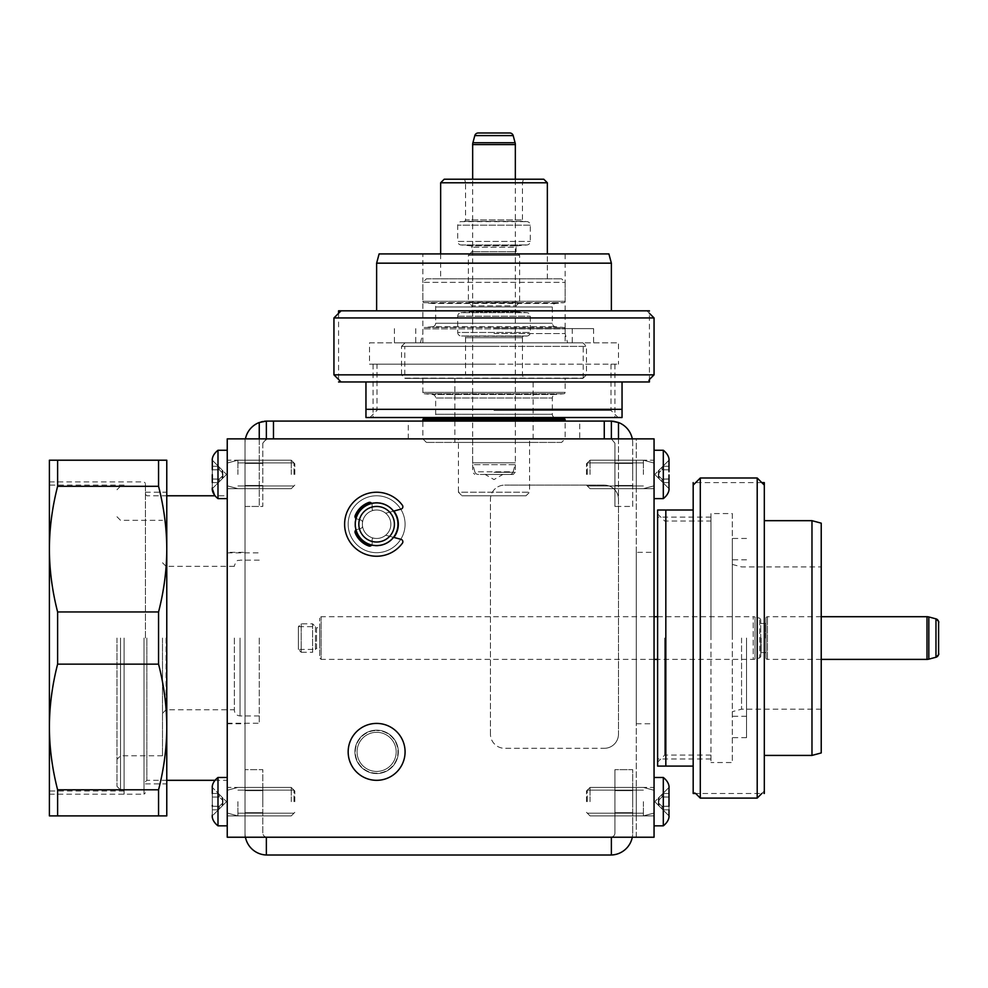 <?xml version="1.0" encoding="UTF-8"?>
<svg xmlns="http://www.w3.org/2000/svg" width="988" height="988" viewBox="0 0 988 988"><rect width="100%" height="100%" fill="white"/><g stroke="black" fill="none" stroke-linecap="round" stroke-linejoin="round"><path stroke-width="0.74" stroke-dasharray="4.94 3.71" d="M227.24 438.87L654.056 438.87L654.056 837.231L227.24 837.231L227.24 438.87M636.272 438.87L245.024 438.87L636.272 438.87L636.272 837.231L245.024 837.231L636.272 837.231L636.272 438.87M654.056 552.329L654.056 723.772L654.056 552.329L636.272 552.329L636.272 723.772L636.272 552.329M654.056 787.436L654.056 815.89L654.056 787.436L654.056 815.89L654.056 787.436L636.272 787.436L636.272 815.89L636.272 787.436L636.272 815.89L636.272 787.436L654.056 787.436M654.056 460.21L654.056 488.665L654.056 460.21L654.056 488.665L654.056 460.21L636.272 460.21L636.272 488.665L636.272 460.21L636.272 488.665L636.272 460.21L654.056 460.21M393.854 511.043A21.699 21.699 0 0 0 354.927 524.233A21.699 21.699 0 0 0 376.626 545.932A21.699 21.699 0 0 0 398.325 524.233A21.699 21.699 0 0 0 371.5 503.151M376.626 730.169A21.699 21.699 0 0 0 354.927 751.868A21.699 21.699 0 0 0 376.626 773.567A21.699 21.699 0 0 0 398.325 751.868A21.699 21.699 0 0 0 376.626 730.169A21.699 21.699 0 0 0 354.927 751.868A21.699 21.699 0 0 0 376.626 773.567A21.699 21.699 0 0 0 398.325 751.868A21.699 21.699 0 0 0 376.626 730.169A21.699 21.699 0 0 0 354.927 751.868A21.699 21.699 0 0 0 376.626 773.567A21.699 21.699 0 0 0 398.325 751.868A21.699 21.699 0 0 0 376.626 730.169A21.699 21.699 0 0 0 354.927 751.868A21.699 21.699 0 0 0 376.626 773.567A21.699 21.699 0 0 0 398.325 751.868A21.699 21.699 0 0 0 376.626 730.169M227.24 552.329L227.24 723.772L227.24 552.329L245.024 552.329L245.024 723.772L245.024 552.329M227.24 787.436L227.24 815.89L227.24 787.436L227.24 815.89L227.24 787.436L245.024 787.436L245.024 815.89L245.024 787.436L245.024 815.89L245.024 787.436L227.24 787.436M227.24 460.21L227.24 488.665L227.24 460.21L227.24 488.665L227.24 460.21L245.024 460.21L245.024 488.665L245.024 460.21L245.024 488.665L245.024 460.21L227.24 460.21M355.754 518.317A21.699 21.699 0 0 0 355.754 530.148M371.5 545.314A21.699 21.699 0 0 0 393.854 537.423M245.024 438.87L245.024 837.231L245.024 438.87M376.626 502.534A21.699 21.699 0 0 0 354.927 524.233A21.699 21.699 0 0 0 376.626 545.932A21.699 21.699 0 0 0 398.325 524.233A21.699 21.699 0 0 0 376.626 502.534A21.699 21.699 0 0 0 354.927 524.233A21.699 21.699 0 0 0 376.626 545.932A21.699 21.699 0 0 0 398.325 524.233A21.699 21.699 0 0 0 376.626 502.534M636.272 723.772L654.056 723.772M227.24 723.772L245.024 723.772M636.272 815.89L654.056 815.89L636.272 815.89M227.24 815.89L245.024 815.89L227.24 815.89M636.272 488.665L654.056 488.665L636.272 488.665M227.24 488.665L245.024 488.665L227.24 488.665M227.24 638.05L227.24 780.322L227.24 638.05M259.251 638.05L259.251 723.241L259.251 638.05M145.434 638.05L145.434 483.33L145.434 638.05M120.536 638.05L120.536 789.931L120.536 638.05M116.979 638.05L116.979 786.374L116.979 638.05M162.501 638.05L162.501 755.783L162.501 638.05M166.058 638.05L166.058 709.779L166.058 638.05M234.354 638.05L234.354 710.249L234.354 638.05M49.4 726.97C49.449 747.706 52.191 768.639 57.613 789.795L57.613 815.89L49.4 815.89L49.4 726.97C49.449 706.235 52.191 685.289 57.613 664.146L57.613 611.955C52.191 590.799 49.449 569.866 49.4 549.13L49.4 638.05M57.613 460.21L57.613 486.306C52.191 507.449 49.449 528.395 49.4 549.13L49.4 460.21L166.774 460.21L166.774 549.13C166.725 528.395 163.983 507.449 158.562 486.306L158.562 460.21M166.774 726.97L166.774 815.89L158.562 815.89L158.562 789.795C163.983 768.639 166.725 747.706 166.774 726.97C166.725 706.235 163.983 685.289 158.562 664.146L158.562 611.955C163.983 590.799 166.725 569.866 166.774 549.13L166.774 638.05M57.613 815.89L158.562 815.89M57.613 789.795L158.562 789.795M57.613 664.146L158.562 664.146M57.613 611.955L158.562 611.955M57.613 486.306L158.562 486.306M124.093 638.05L124.093 794.191L124.093 638.05M273.478 421.086L273.478 438.87L266.365 438.931L262.808 443.143L267.081 438.87L611.374 438.931L611.374 421.098L266.352 421.098M266.365 438.87L266.365 421.098M579.721 421.086L408.279 421.086L579.721 421.086L579.721 438.87L408.279 438.87L579.721 438.87M611.621 421.11L611.374 438.931L614.931 443.143L614.931 506.449L614.931 443.143L611.374 438.931L604.261 438.87L604.261 421.086M264.278 421.259L262.808 421.506M261.067 421.925L259.251 422.518A22.057 22.057 0 0 0 245.024 443.143A22.057 22.057 0 0 1 245.444 438.87M262.808 443.143L262.808 506.449L259.251 506.449L262.808 506.449L262.808 443.143M262.808 474.438L262.808 463.409L262.808 474.438M614.931 474.438L614.931 463.409L614.931 474.438M632.715 474.438L632.715 463.409L632.715 474.438M245.024 474.438L245.024 463.409L245.024 474.438M632.715 506.449L632.715 443.143L632.715 506.449L618.488 506.449L632.715 506.449M259.251 422.518L259.251 506.449L245.024 506.449L245.024 443.143L245.024 506.449L259.251 506.449L259.251 438.87M618.488 438.87L618.488 506.449L614.931 506.449L618.488 506.449L618.488 422.518A22.057 22.057 0 0 1 632.715 443.143A22.057 22.057 0 0 0 632.295 438.87M613.462 421.259L612.313 421.147M611.374 421.098L611.374 438.87M408.279 438.87L408.279 421.086M266.365 855.003L266.365 837.169A4.273 4.273 0 0 1 262.808 832.958A4.273 4.273 0 0 0 266.365 837.169L266.365 855.003L266.365 837.169A4.273 4.273 0 0 0 267.081 837.231L610.658 837.231A4.273 4.273 0 0 0 614.931 832.958L614.931 769.652L614.931 832.958A4.273 4.273 0 0 1 611.374 837.169L611.374 855.003A22.057 22.057 0 0 1 610.658 855.015L267.081 855.015A22.057 22.057 0 0 1 245.024 832.958L245.024 769.652L245.024 832.958A22.057 22.057 0 0 0 245.444 837.231M611.374 855.003L611.374 837.169L611.374 855.003A22.057 22.057 0 0 0 632.715 832.958L632.715 769.652L614.931 769.652L632.715 769.652L632.715 832.958A22.057 22.057 0 0 1 632.295 837.231M262.808 832.958L262.808 769.652L245.024 769.652L262.808 769.652L262.808 832.958M262.808 801.663L262.808 790.635L262.808 801.663M245.024 801.663L245.024 790.635L245.024 801.663M632.715 801.663L632.715 790.635L632.715 801.663M614.931 801.663L614.931 790.635L614.931 801.663M938.6 653.797L938.6 622.304M657.613 616.71L753.189 616.71A7.114 7.114 0 0 1 755.03 616.957L755.03 659.144L753.189 659.391L753.189 616.71L753.189 659.391L657.613 659.391M654.056 659.391L321.137 659.391L321.137 616.71L321.137 659.391L319.717 657.971L319.717 618.13L319.717 657.971M654.056 616.71L321.137 616.71L319.717 618.13M821.226 616.71L767.441 616.71A1.42 1.42 0 0 0 766.021 618.13L766.021 657.971L766.021 618.13M821.226 659.391L767.441 659.391A1.42 1.42 180 0 1 766.021 657.971M319.717 627.738L319.717 648.363L319.717 627.738L316.518 627.738L316.518 648.363L319.717 648.363M316.518 627.738L316.518 648.363L312.603 652.278L312.603 623.823L316.518 627.738M312.603 623.823L312.603 652.278L301.217 652.278L301.217 623.823L312.603 623.823M301.217 623.823L301.217 652.278L298.376 649.437L298.376 626.664L301.217 623.823M315.444 626.664L315.444 638.05L315.444 626.664L298.376 626.664L298.376 649.437L298.376 638.05L298.376 649.437L315.444 649.437L315.444 638.05L315.444 649.437M760.76 638.05C760.76 661.775 760.76 661.775 760.76 638.05C760.76 614.326 760.76 614.326 760.76 638.05L760.76 656.526L760.76 638.05M766.021 638.05L766.021 652.636L766.021 638.05M397.966 524.233A21.341 21.341 0 0 1 376.626 545.574A21.341 21.341 0 0 1 355.285 524.233A21.341 21.341 0 0 1 376.626 502.892A21.341 21.341 0 0 1 397.966 524.233A21.341 21.341 0 0 1 376.626 545.574A21.341 21.341 0 0 1 355.285 524.233A21.341 21.341 0 0 1 376.626 502.892A21.341 21.341 0 0 1 397.966 524.233A21.341 21.341 0 0 1 376.626 545.574A21.341 21.341 0 0 1 355.285 524.233A21.341 21.341 0 0 1 376.626 502.892A21.341 21.341 0 0 1 397.966 524.233A21.341 21.341 0 0 1 376.626 545.574A21.341 21.341 0 0 1 356.051 518.564A21.341 21.341 0 0 0 374.044 545.413A21.341 21.341 0 0 0 397.806 526.814A21.341 21.341 0 0 0 379.207 503.053A21.341 21.341 0 0 0 355.445 521.652A21.341 21.341 0 0 0 374.044 545.413A21.341 21.341 0 0 0 397.806 526.814A21.341 21.341 0 0 0 379.207 503.053A21.341 21.341 0 0 0 355.445 521.652A21.341 21.341 0 0 1 379.207 503.053A21.341 21.341 0 0 1 397.806 526.814A21.341 21.341 0 0 1 374.044 545.413A21.341 21.341 0 0 1 355.445 521.652A21.341 21.341 0 0 0 356.051 529.901A21.341 21.341 0 0 1 376.626 502.892A21.341 21.341 0 0 1 397.966 524.233M393.483 537.324A21.341 21.341 0 0 1 371.735 545.006A21.341 21.341 0 0 0 393.483 537.324L401.029 539.349A2.495 2.495 0 0 1 402.388 543.227A32.011 32.011 0 0 1 355.149 547.97A32.011 32.011 0 0 1 355.149 500.496A32.011 32.011 0 0 1 402.388 505.239A2.495 2.495 0 0 1 401.029 509.116L386.259 513.081A1.247 1.247 0 0 1 385.184 512.871A14.227 14.227 0 0 0 373.649 510.314A1.247 1.247 0 0 1 372.143 509.104L372.143 504.819A2.495 2.495 0 0 0 368.808 502.472A23.119 23.119 0 0 0 355.174 515.6A2.495 2.495 0 0 0 356.841 518.935L360.657 519.96A2.495 2.495 0 0 1 362.485 522.64A14.227 14.227 0 0 0 362.485 525.826A2.495 2.495 0 0 1 360.657 528.506L356.841 529.531A2.495 2.495 0 0 0 355.174 532.865A23.119 23.119 0 0 0 368.808 545.994A2.495 2.495 0 0 0 372.143 543.647L372.143 539.362A1.247 1.247 0 0 1 373.649 538.151A14.227 14.227 0 0 0 385.184 535.595A1.247 1.247 0 0 1 386.259 535.385L401.029 539.349A2.495 2.495 0 0 1 402.388 543.227A32.011 32.011 0 0 1 355.149 547.97A32.011 32.011 0 0 1 355.149 500.496A32.011 32.011 0 0 1 402.388 505.239A2.495 2.495 0 0 1 401.029 509.116L386.259 513.081A1.247 1.247 0 0 1 385.184 512.871A14.227 14.227 0 0 0 373.649 510.314A1.247 1.247 0 0 1 372.143 509.104L372.143 504.819A2.495 2.495 0 0 0 368.808 502.472A23.119 23.119 0 0 0 355.174 515.6A2.495 2.495 0 0 0 356.841 518.935L360.657 519.96A2.495 2.495 0 0 1 362.485 522.64A14.227 14.227 0 0 0 362.485 525.826A2.495 2.495 0 0 1 360.657 528.506L356.841 529.531A2.495 2.495 0 0 0 355.174 532.865A23.119 23.119 0 0 0 368.808 545.994A2.495 2.495 0 0 0 372.143 543.647L372.143 539.362A1.247 1.247 0 0 1 373.649 538.151A14.227 14.227 0 0 0 385.184 535.595A1.247 1.247 0 0 1 386.259 535.385A1.247 1.247 0 0 0 385.184 535.595A14.227 14.227 0 0 1 373.649 538.151A1.247 1.247 0 0 0 372.143 539.362L372.143 543.647A2.495 2.495 0 0 1 371.735 545.006M362.398 524.233A14.227 14.227 0 0 0 376.626 538.46A14.227 14.227 0 0 0 390.853 524.233A14.227 14.227 0 0 0 376.626 510.006A14.227 14.227 0 0 0 362.398 524.233A14.227 14.227 0 0 0 376.626 538.46A14.227 14.227 0 0 0 390.853 524.233A14.227 14.227 0 0 0 376.626 510.006A14.227 14.227 0 0 0 362.398 524.233A14.227 14.227 0 0 0 376.626 538.46A14.227 14.227 0 0 0 390.853 524.233A14.227 14.227 0 0 0 376.626 510.006A14.227 14.227 0 0 0 362.398 524.233A14.227 14.227 0 0 0 376.626 538.46A14.227 14.227 0 0 0 390.853 524.233A14.227 14.227 0 0 0 376.626 510.006A14.227 14.227 0 0 0 362.398 524.233M371.735 503.46A21.341 21.341 0 0 1 393.483 511.142A21.341 21.341 0 0 0 371.735 503.46A2.495 2.495 0 0 1 372.143 504.819L372.143 509.104A1.247 1.247 0 0 0 373.649 510.314A14.227 14.227 0 0 1 385.184 512.871A1.247 1.247 0 0 0 386.259 513.081L393.483 511.142M358.842 524.233A17.784 17.784 0 0 1 376.626 506.449A17.784 17.784 0 0 1 394.41 524.233A17.784 17.784 0 0 1 376.626 542.017A17.784 17.784 0 0 1 358.842 524.233M543.795 179.223L444.205 179.223M472.659 179.223L515.341 179.223L515.341 462.829A7.114 7.114 90 0 1 515.094 464.669L472.906 464.669L515.094 464.669L513.192 471.807L474.808 471.807L472.906 464.669A7.114 7.114 -90 0 1 472.659 462.829L515.341 462.829L472.659 462.829L472.659 179.223M547.352 182.78L440.648 182.78M440.648 278.814L547.352 278.814L440.648 278.814L440.648 253.916M547.352 278.814L547.352 253.916M426.421 278.814L561.579 278.814L426.421 278.814L422.864 282.37L565.136 282.37L422.864 282.37L422.864 301.291A1.42 1.42 -90 0 0 424.161 302.699L563.839 302.699L424.161 302.699L432.423 303.427A3.557 3.557 0 0 1 435.671 306.972L552.329 306.972L435.671 306.972L435.671 323.212A3.557 3.557 -90 0 1 432.423 326.756L555.577 326.756L432.423 326.756L424.161 327.485L563.839 327.485L555.577 326.756A3.557 3.557 90 0 1 552.329 323.212L552.329 306.972A3.557 3.557 0 0 1 555.577 303.427L563.839 302.699A1.42 1.42 90 0 0 565.136 301.291L565.136 282.37L561.579 278.814M422.864 342.836L422.864 328.893A1.42 1.42 -90 0 1 424.161 327.485L563.839 327.485A1.42 1.42 90 0 1 565.136 328.893L422.864 328.893L565.136 328.893L565.136 342.836L422.864 342.836L565.136 342.836M582.92 342.836L405.08 342.836L582.92 342.836L586.477 346.393L586.477 374.847L401.523 374.847L405.08 378.404L582.92 378.404L405.08 378.404M582.92 378.404L586.477 374.847L401.523 374.847L401.523 346.393L586.477 346.393L401.523 346.393L405.08 342.836M422.864 378.404L565.136 378.404L422.864 378.404L422.864 392.347A1.42 1.42 -90 0 0 424.161 393.755L563.839 393.755L424.161 393.755L432.423 394.484A3.557 3.557 0 0 1 435.671 398.028L552.329 398.028L435.671 398.028L435.671 414.268A3.557 3.557 -90 0 1 433.534 417.529M561.579 442.426L426.421 442.426L561.579 442.426L565.136 438.87L422.864 438.87L565.136 438.87L565.136 421.086M426.421 442.426L422.864 438.87L422.864 421.086M554.466 417.529A3.557 3.557 90 0 1 552.329 414.268L435.671 414.268L552.329 414.268L552.329 398.028A3.557 3.557 0 0 1 555.577 394.484L432.423 394.484L555.577 394.484L563.839 393.755A1.42 1.42 90 0 0 565.136 392.347L422.864 392.347L565.136 392.347L565.136 378.404M454.875 442.426L533.125 442.426L454.875 442.426L454.875 378.404L533.125 378.404L533.125 442.426M454.875 378.404L533.125 378.404M464.595 378.404L523.405 378.404L464.595 378.404L465.546 374.847L522.454 374.847L465.546 374.847L465.546 337.711A1.42 1.42 -90 0 0 464.249 336.291L523.751 336.291L460.964 336.006A3.557 3.557 0 0 1 457.716 332.462L530.284 332.462L457.716 332.462L457.716 316.222A3.557 3.557 -90 0 1 460.964 312.677L527.036 312.677L460.964 312.677L470.646 311.825A1.42 1.42 0 0 0 471.943 310.405L516.057 310.405L471.943 310.405L471.943 305.848L516.057 305.848L471.943 305.848L468.386 302.291L519.614 302.291L516.057 305.848L516.057 310.405A1.42 1.42 0 0 0 517.354 311.825L527.036 312.677A3.557 3.557 90 0 1 530.284 316.222L530.284 332.462A3.557 3.557 0 0 1 527.036 336.006L523.751 336.291A1.42 1.42 90 0 0 522.454 337.711L522.454 374.847L523.405 378.404M516.057 247.222L516.057 251.779L471.943 251.779L516.057 251.779L519.614 255.336L519.614 302.291L468.386 302.291L468.386 255.336L519.614 255.336L468.386 255.336L471.943 251.779L471.943 247.222A1.42 1.42 -90 0 0 470.646 245.802L517.354 245.802L470.646 245.802L460.964 244.95A3.557 3.557 0 0 1 457.716 241.405L530.284 241.405L457.716 241.405L457.716 225.165A3.557 3.557 -90 0 1 460.964 221.621L527.036 221.621L464.249 221.337A1.42 1.42 0 0 0 465.546 219.916L522.454 219.916L465.546 219.916L465.546 182.78L522.454 182.78L522.454 219.916A1.42 1.42 0 0 0 523.751 221.337L527.036 221.621A3.557 3.557 90 0 1 530.284 225.165L530.284 241.405A3.557 3.557 0 0 1 527.036 244.95L517.354 245.802A1.42 1.42 90 0 0 516.057 247.222L471.943 247.222L516.057 247.222M523.405 179.223L522.454 182.78L465.546 182.78L464.595 179.223M494 346.393L404.796 346.393L494 346.393M404.796 378.12L494 378.12L404.796 378.12L404.796 346.393M494 378.12L583.204 378.12L494 378.12M404.87 527.678A28.454 28.454 0 0 1 373.18 552.477A28.454 28.454 0 0 1 348.381 520.787A28.454 28.454 0 0 1 380.071 495.988A28.454 28.454 0 0 1 404.87 527.678A28.454 28.454 0 0 1 373.18 552.477A28.454 28.454 0 0 1 348.381 520.787A28.454 28.454 0 0 1 380.071 495.988A28.454 28.454 0 0 1 404.87 527.678A28.454 28.454 0 0 0 380.071 495.988A28.454 28.454 0 0 0 348.381 520.787A28.454 28.454 0 0 0 373.18 552.477A28.454 28.454 0 0 0 404.87 527.678A28.454 28.454 0 0 0 380.071 495.988A28.454 28.454 0 0 0 348.381 520.787A28.454 28.454 0 0 0 373.18 552.477A28.454 28.454 0 0 0 404.87 527.678M458.432 438.87L529.568 438.87L458.432 438.87L458.432 492.222L529.568 492.222L458.432 492.222L461.989 495.778L526.011 495.778L529.568 492.222L529.568 438.87M494 438.87L515.341 438.87L494 438.87M526.011 495.778L461.989 495.778M494 474.438L513.204 474.438L494 474.438M485.108 474.438L502.892 474.438L485.108 474.438L494 479.575L502.892 474.438M509.746 132.985L478.254 132.985M509.746 474.438A3.557 3.557 90 0 0 513.192 471.807L474.808 471.807A3.557 3.557 -90 0 0 478.254 474.438L509.746 474.438L478.254 474.438M821.226 752.942L821.226 523.158M811.975 755.425L811.975 520.676M693.181 790.993L693.181 485.108L693.181 790.993L695.675 793.488L764.317 793.488L764.317 482.613M757.203 798.106L757.203 477.994M700.294 798.106L700.294 477.994M693.181 510.006L693.181 766.095L693.181 510.006L665.826 510.006L665.826 766.095L693.181 766.095M665.826 510.006L657.613 510.006L657.613 766.095M657.613 638.05L657.613 762.18L657.613 638.05M664.726 638.05L664.726 755.067L664.726 638.05M710.965 638.05L710.965 517.119L710.965 638.05M710.965 513.562L710.965 762.538L710.965 513.562L732.306 513.562L732.306 762.538L710.965 762.538M732.306 513.562L732.306 762.538M732.306 638.05L732.306 538.46L732.306 638.05M741.556 638.05L741.556 709.186L741.556 638.05M746.533 638.05L746.533 737.641L746.533 638.05M761.822 482.613L693.181 482.613L693.181 793.488M604.261 748.311A14.227 14.227 0 0 0 618.488 734.084A14.227 14.227 0 0 1 604.261 748.311L504.67 748.311A14.227 14.227 0 0 1 490.443 734.084A14.227 14.227 0 0 0 504.67 748.311L604.261 748.311M490.443 734.084L490.443 499.335A14.227 14.227 0 0 1 504.67 485.108A14.227 14.227 0 0 0 490.443 499.335L490.443 734.084M504.67 485.108L604.261 485.108A14.227 14.227 0 0 1 618.488 499.335A14.227 14.227 0 0 0 604.261 485.108L504.67 485.108M618.488 499.335L618.488 734.084L618.488 499.335M376.626 773.209A21.341 21.341 0 0 1 355.285 751.868A21.341 21.341 0 0 1 376.626 730.527A21.341 21.341 0 0 0 355.285 751.868A21.341 21.341 0 0 0 376.626 773.209A21.341 21.341 0 0 0 397.966 751.868A21.341 21.341 0 0 0 376.626 730.527A21.341 21.341 0 0 1 397.966 751.868A21.341 21.341 0 0 1 376.626 773.209A21.341 21.341 0 0 1 355.285 751.868A21.341 21.341 0 0 1 376.626 730.527A21.341 21.341 0 0 0 355.285 751.868A21.341 21.341 0 0 0 376.626 773.209A21.341 21.341 0 0 0 397.966 751.868A21.341 21.341 0 0 0 376.626 730.527A21.341 21.341 0 0 1 397.966 751.868A21.341 21.341 0 0 1 376.626 773.209M376.626 732.306A19.562 19.562 0 0 1 396.188 751.868A19.562 19.562 0 0 1 376.626 771.43A19.562 19.562 0 0 1 357.063 751.868A19.562 19.562 0 0 1 376.626 732.306A19.562 19.562 0 0 1 396.188 751.868A19.562 19.562 0 0 1 376.626 771.43A19.562 19.562 0 0 1 357.063 751.868A19.562 19.562 0 0 1 376.626 732.306A19.562 19.562 0 0 0 357.063 751.868A19.562 19.562 0 0 0 376.626 771.43A19.562 19.562 0 0 0 396.188 751.868A19.562 19.562 0 0 0 376.626 732.306A19.562 19.562 0 0 0 357.063 751.868A19.562 19.562 0 0 0 376.626 771.43A19.562 19.562 0 0 0 396.188 751.868A19.562 19.562 0 0 0 376.626 732.306M376.626 780.322A28.454 28.454 0 0 1 348.171 751.868A28.454 28.454 0 0 1 376.626 723.414A28.454 28.454 0 0 0 348.171 751.868A28.454 28.454 0 0 0 376.626 780.322A28.454 28.454 0 0 0 405.08 751.868A28.454 28.454 0 0 0 376.626 723.414A28.454 28.454 0 0 1 405.08 751.868A28.454 28.454 0 0 1 376.626 780.322A28.454 28.454 0 0 1 348.171 751.868A28.454 28.454 0 0 1 376.626 723.414A28.454 28.454 0 0 1 405.08 751.868A28.454 28.454 0 0 1 376.626 780.322M356.051 529.901A2.495 2.495 0 0 1 356.841 529.531L360.657 528.506A2.495 2.495 0 0 0 362.485 525.826A14.227 14.227 0 0 1 362.485 522.64A2.495 2.495 0 0 0 360.657 519.96L356.841 518.935A2.495 2.495 0 0 1 356.051 518.564M402.388 505.239A32.011 32.011 0 0 0 355.149 500.496A32.011 32.011 0 0 0 355.149 547.97A32.011 32.011 0 0 0 402.388 543.227A2.495 2.495 0 0 0 401.029 539.349L386.259 535.385A1.247 1.247 0 0 0 385.184 535.595A14.227 14.227 0 0 1 373.649 538.151A1.247 1.247 0 0 0 372.143 539.362L372.143 543.647A2.495 2.495 0 0 1 368.808 545.994A23.119 23.119 0 0 1 355.174 532.865A2.495 2.495 0 0 1 356.841 529.531L360.657 528.506A2.495 2.495 0 0 0 362.485 525.826A14.227 14.227 0 0 1 362.485 522.64A2.495 2.495 0 0 0 360.657 519.96L356.841 518.935A2.495 2.495 0 0 1 355.174 515.6A23.119 23.119 0 0 1 368.808 502.472A2.495 2.495 0 0 1 372.143 504.819L372.143 509.104A1.247 1.247 0 0 0 373.649 510.314A14.227 14.227 0 0 1 385.184 512.871A1.247 1.247 0 0 0 386.259 513.081L401.029 509.116A2.495 2.495 0 0 0 402.388 505.239M227.24 801.663L227.24 777.482L227.24 801.663M227.24 825.845L217.99 825.845L217.99 777.482L217.99 825.845L217.99 777.482L227.24 777.482M212.321 815.866L212.297 806.282L212.297 815.112L212.297 806.282L219.274 806.406L212.321 806.282L218.348 806.282L212.321 806.282L212.297 809.839L218.348 809.839L222.942 805.245L222.189 806.01L222.942 805.245L222.189 806.01L222.189 803.491L222.189 806.01L222.942 805.245L222.189 799.835L222.942 801.663L222.189 806.01L222.942 805.245L222.189 797.316L222.942 801.663L222.942 798.082L222.189 797.316L222.942 798.082L222.189 797.316L222.942 798.082L222.942 805.245L222.942 798.082L222.189 806.01L218.348 809.839L219.274 808.925L219.274 806.406L219.274 808.925L222.189 806.01L218.348 809.839L212.297 809.839L218.348 809.839L212.297 809.839L212.321 815.866L218.348 809.839L212.321 815.866M212.321 806.146L212.321 797.044L218.348 797.044L212.297 797.044L212.321 787.461L212.297 797.044L218.348 797.044L212.321 797.044L212.321 787.461L222.189 797.316L222.189 799.835L222.189 797.316L222.942 798.082L212.321 787.461L219.274 794.401L219.274 796.921L218.348 797.044L219.274 796.921L219.274 794.401L222.189 797.316L212.321 787.461C212.445 788.795 210.827 783.126 217.99 777.482M237.91 801.663L237.91 815.89L237.91 801.663M291.262 801.663L291.262 787.436L291.262 801.663M294.819 801.663L294.819 790.993L294.819 801.663M293.967 801.663L293.967 790.141L293.967 801.663M212.297 806.282L212.297 815.112L212.297 806.282L219.274 806.406L212.321 806.282M212.297 801.91L212.297 803.392M212.297 803.627L212.309 805.442M219.274 808.925L219.274 806.406L219.274 808.925M212.297 793.488L218.348 793.488L212.297 793.488L218.348 793.488L212.297 793.488L212.297 788.214L212.297 797.044L218.348 797.044L212.297 797.044L212.297 793.488L212.297 797.044L218.348 797.044L212.321 797.044L212.297 799.539M219.274 796.921L218.348 797.044L219.274 796.921L219.274 794.401L219.274 796.921L222.189 799.835L219.274 796.921M212.297 799.737L212.297 801.663M227.24 474.438L227.24 450.256L227.24 474.438M227.24 498.619L217.99 498.619L217.99 450.256L217.99 498.619L217.99 450.256L227.24 450.256M212.321 488.64L219.274 481.699L212.321 488.64L218.348 482.613L212.321 488.64L212.321 469.819L218.348 469.819L212.297 469.819L212.297 466.262L212.297 469.819L218.348 469.819L212.321 469.819L212.321 460.235L212.297 469.819L219.274 469.695L212.297 469.819L212.321 460.235L212.297 469.819L218.348 469.819L212.321 469.819L212.297 472.313M219.274 481.699L222.942 478.019L222.189 478.785L222.942 478.019L222.189 478.785L222.189 476.265L222.189 478.785L222.942 478.019L222.189 472.61L222.942 474.438L222.189 478.785L222.942 478.019L222.189 470.09L222.942 474.438L222.942 470.856L222.189 470.09L222.942 470.856L222.189 470.09L222.942 470.856L222.942 478.019L222.942 470.856L222.189 478.785L219.274 481.699L219.274 479.18L218.348 479.057L219.274 479.18L219.274 481.699L222.189 478.785L218.348 482.613L219.274 481.699L219.274 479.18L212.321 479.057L219.274 479.18L219.274 481.699M219.274 469.695L219.274 467.176L222.189 470.09L222.189 472.61L222.189 470.09L222.942 470.856L218.348 466.262L219.274 467.176L219.274 469.695L218.348 469.819L219.274 469.695L219.274 467.176L222.189 470.09L212.321 460.235L219.274 467.176L219.274 469.695L222.189 472.61L219.274 469.695M212.321 478.921L212.297 487.887L212.297 482.613L218.348 482.613L212.297 482.613L218.348 482.613L212.297 482.613L212.297 472.511M237.91 474.438L237.91 460.21L237.91 474.438M291.262 474.438L291.262 460.21L291.262 474.438M294.819 474.438L294.819 463.767L294.819 474.438M293.967 474.438L293.967 462.915L293.967 474.438M212.297 474.685L212.297 476.167M212.297 476.401L212.309 478.217M212.321 479.057L218.348 479.057L212.321 479.057M212.297 460.988L212.297 466.262L218.348 466.262L212.297 466.262L218.348 466.262L212.321 460.235L218.348 466.262L212.297 466.262L212.297 469.819M212.297 487.887L212.297 482.613M654.056 474.438L654.056 450.256L654.056 474.438M654.056 450.256L663.306 450.256L663.306 498.619L663.306 474.438L663.306 498.619L654.056 498.619M669 475.092L669 476.167M668.987 477.266L668.987 478.217M668.975 478.921L662.022 479.18L669 479.057L662.948 479.057L668.975 479.057L669 482.613L669 474.438L669 479.057L662.022 479.18L662.022 481.699L658.354 478.019L659.107 478.785L658.354 478.019L659.107 478.785L659.107 476.265L659.107 478.785L658.354 478.019L659.107 472.61L658.354 474.438L659.107 478.785L658.354 478.019L659.107 470.09L658.354 474.438L658.354 470.856L659.107 470.09L658.354 470.856L659.107 470.09L658.354 470.856L658.354 478.019L658.354 470.856L659.107 478.785L662.948 482.613L662.022 481.699L662.022 479.18L669 479.057L662.948 479.057L668.975 479.057L669 482.613L662.948 482.613L659.107 478.785L662.948 482.613L669 482.613L662.948 482.613L669 482.613L669 487.887L669 479.057L668.975 488.64L662.948 482.613L668.975 488.64M668.975 469.819L662.948 469.819L668.975 469.819L669 460.988L669 469.819L662.948 469.819L668.975 469.819L668.987 470.794L668.975 469.819L662.022 469.695L669 469.819L669 466.262L669 469.819L662.948 469.819L668.975 469.819L669 460.988L669 469.819L669 466.262L662.948 466.262L659.107 470.09L659.107 472.61L659.107 470.09L658.354 470.856L668.975 460.235L662.022 467.176L662.022 469.695L662.022 467.176L659.107 470.09L668.975 460.235L662.948 466.262L669 466.262M668.987 470.856L669 472.313L668.987 470.856M643.386 474.438L643.386 460.21L643.386 474.438M590.034 474.438L590.034 460.21L590.034 474.438M586.477 474.438L586.477 463.767L586.477 474.438M587.329 474.438L587.329 462.915L587.329 474.438M662.022 481.699L662.022 479.18L662.022 481.699M668.987 471.449L668.975 469.88M662.022 469.695L662.948 469.819L662.022 469.695L662.022 467.176L662.022 469.695L659.107 472.61L662.022 469.695M669 487.887L669 482.613L669 487.887M654.056 801.663L654.056 777.482L654.056 801.663M669 788.214L669 793.488L662.948 793.488L669 793.488L669 797.044L668.975 787.461L662.948 793.488L668.975 787.461L669 797.044L662.022 796.921L669 797.044L662.948 797.044L669 797.044L669 793.488L662.948 793.488L668.975 787.461L669 797.044L662.948 797.044L668.975 797.044L669 793.488L662.948 793.488L662.022 794.401L662.022 796.921L668.975 797.044L662.022 796.921L662.022 794.401L662.948 793.488L662.022 794.401L662.022 796.921L662.022 794.401L668.975 787.461C668.851 788.795 670.469 783.126 663.306 777.482L663.306 825.845L663.306 801.663L663.306 825.845L654.056 825.845M669 802.318L669 803.392M668.987 804.491L668.987 805.442M668.975 806.146L662.022 806.406L669 806.282L662.948 806.282L668.975 806.282L669 809.839L669 806.282L669 809.839L662.948 809.839L658.354 805.245L659.107 806.01L658.354 805.245L659.107 806.01L659.107 803.491L659.107 806.01L658.354 805.245L659.107 799.835L658.354 801.663L659.107 806.01L658.354 805.245L659.107 797.316L658.354 801.663L658.354 798.082L659.107 797.316L658.354 798.082L659.107 797.316L658.354 798.082L658.354 805.245L658.354 798.082L659.107 806.01L662.948 809.839L662.022 808.925L662.022 806.406L662.022 808.925L659.107 806.01L662.948 809.839L669 809.839L662.948 809.839L669 809.839L669 815.112L669 801.663L668.975 806.282L662.022 806.406L669 806.282L662.948 806.282L668.975 806.282L668.975 815.866L662.948 809.839L668.975 815.866L662.948 809.839L668.975 815.866L669 806.282M662.022 794.401L659.107 797.316L659.107 799.835L659.107 797.316L658.354 798.082L662.022 794.401M668.975 797.044L668.987 798.02L668.975 797.044M668.987 798.082L669 799.539L668.987 798.082M643.386 801.663L643.386 815.89L643.386 801.663M590.034 801.663L590.034 787.436L590.034 801.663M586.477 801.663L586.477 790.993L586.477 801.663M587.329 801.663L587.329 790.141L587.329 801.663M662.022 808.925L662.022 806.406L662.022 808.925M668.987 798.675L668.975 797.106M669 815.112L669 809.839M608.892 253.916L379.108 253.916M611.374 263.166L376.626 263.166M646.942 381.961L341.058 381.961L646.942 381.961L649.437 379.466L649.437 310.825L338.563 310.825M654.056 317.938L333.944 317.938M654.056 374.847L333.944 374.847M365.955 381.961L622.045 381.961L365.955 381.961L365.955 409.316L622.045 409.316L622.045 381.961M365.955 409.316L365.955 417.529L622.045 417.529M494 417.529L618.13 417.529L494 417.529M494 410.415L611.016 410.415L494 410.415M494 364.177L373.069 364.177L494 364.177M369.512 364.177L618.488 364.177L369.512 364.177L369.512 342.836L618.488 342.836L618.488 364.177M369.512 342.836L618.488 342.836M494 342.836L394.41 342.836L494 342.836M494 333.586L565.136 333.586L494 333.586M494 328.609L593.59 328.609L494 328.609M338.563 313.32L338.563 381.961L649.437 381.961M146.854 638.05L146.854 780.322L146.854 638.05M240.047 638.05L240.047 715.942L240.047 638.05M144.013 638.05L144.013 794.191L144.013 638.05M935.969 657.242L935.969 618.859M928.831 616.957L928.831 659.144M926.991 616.71L926.991 659.391M767.441 659.391L767.441 616.71L767.441 659.391M760.76 656.526L759.71 657.897L759.71 618.204L759.71 657.897L755.03 659.144L755.03 616.957L753.189 616.71M761.118 638.05L761.118 652.278L761.118 638.05M765.663 638.05L765.663 623.823L765.663 638.05M422.864 301.291L565.136 301.291L422.864 301.291M422.864 419.949L565.136 419.949M424.161 418.541L563.839 418.541M522.454 337.711L465.546 337.711L522.454 337.711M527.036 336.006L460.964 336.006L527.036 336.006M457.716 316.222L530.284 316.222L457.716 316.222M517.354 311.825L470.646 311.825L517.354 311.825M460.964 244.95L527.036 244.95L460.964 244.95M530.284 225.165L457.716 225.165L530.284 225.165M464.249 221.337L523.751 221.337L464.249 221.337M432.423 417.813L555.577 417.813M555.577 303.427L432.423 303.427L555.577 303.427M435.671 323.212L552.329 323.212L435.671 323.212M494 472.301L515.341 472.301L494 472.301M513.192 135.615L474.808 135.615M472.906 142.754L515.094 142.754M472.659 144.594L515.341 144.594M219.274 806.406L222.189 803.491L219.274 806.406M219.274 479.18L222.189 476.265L219.274 479.18M662.022 479.18L659.107 476.265L662.022 479.18M662.022 806.406L659.107 803.491L662.022 806.406M662.022 796.921L659.107 799.835L662.022 796.921M227.24 723.241L259.251 723.241M227.24 552.86L259.251 552.86M145.434 781.743L146.854 780.322L166.774 780.322M214.754 780.322L227.24 780.322M145.434 494.358L146.854 495.778L166.774 495.778M217.99 498.619L214.754 495.778L227.24 495.778M116.979 786.374L120.536 789.931L145.434 789.931M162.501 755.783L120.536 755.783L116.979 759.34M116.979 516.761L120.536 520.318L162.501 520.318M234.354 566.322L166.058 566.322L162.501 562.765M162.501 713.336L166.058 709.779L234.354 709.779M259.251 715.942L240.047 715.942C236.589 715.608 234.687 713.707 234.354 710.249M259.251 560.159L240.047 560.159C238.553 561.221 237.244 557.924 234.354 565.852M116.979 489.727L120.536 486.17L145.434 486.17M145.434 492.222L166.774 492.222M145.434 783.879L166.774 783.879M49.4 481.909L144.013 481.909L145.434 483.33M49.4 794.191L144.013 794.191L145.434 792.771M124.093 485.108L49.4 485.108M124.093 790.993L49.4 790.993M632.715 485.466L614.931 485.466L632.715 485.466M262.808 485.466L245.024 485.466L262.808 485.466M632.715 463.409L614.931 463.409L632.715 463.409M262.808 463.409L245.024 463.409L262.808 463.409M245.024 790.635L262.808 790.635L245.024 790.635M614.931 790.635L632.715 790.635L614.931 790.635M245.024 812.692L262.808 812.692L245.024 812.692M614.931 812.692L632.715 812.692L614.931 812.692M760.76 619.575L759.71 618.204L755.03 616.957M766.021 652.636L760.76 652.636M766.021 623.465L760.76 623.465M583.204 378.12L583.204 346.393M515.341 438.87L515.341 472.301L513.204 474.438M472.659 438.87L472.659 472.301L474.796 474.438M764.317 790.993L761.822 793.488M710.965 755.067L664.726 755.067L657.613 762.18M821.226 709.186L741.556 709.186L732.306 711.669M732.306 564.432L741.556 566.914L821.226 566.914M746.533 559.801L732.306 559.801M746.533 716.3L732.306 716.3M746.533 737.641L732.306 737.641M746.533 538.46L732.306 538.46M657.613 513.921L664.726 521.034L710.965 521.034M710.965 517.119L657.613 517.119M710.965 758.982L657.613 758.982M226.524 801.663L222.942 805.245L226.524 801.663L222.942 798.082L226.524 801.663M227.24 813.05L237.91 815.89L291.262 815.89L294.819 812.334L291.262 815.89L237.91 815.89L227.24 813.05M227.24 790.277L237.91 787.436L291.262 787.436L294.819 790.993L291.262 787.436L237.91 787.436L227.24 790.277M293.967 790.141L237.91 790.141L293.967 790.141M293.967 813.186L237.91 813.186L293.967 813.186M226.524 474.438L222.942 478.019L226.524 474.438L222.942 470.856L226.524 474.438M227.24 485.824L237.91 488.665L291.262 488.665L294.819 485.108L291.262 488.665L237.91 488.665L227.24 485.824M227.24 463.051L237.91 460.21L291.262 460.21L294.819 463.767L291.262 460.21L237.91 460.21L227.24 463.051M293.967 462.915L237.91 462.915L293.967 462.915M293.967 485.96L237.91 485.96L293.967 485.96M217.99 450.256C210.827 455.9 212.445 461.569 212.297 460.21M654.772 474.438L658.354 478.019L654.772 474.438L658.354 470.856L654.772 474.438M654.056 485.824L643.386 488.665L590.034 488.665L586.477 485.108L590.034 488.665L643.386 488.665L654.056 485.824M654.056 463.051L643.386 460.21L590.034 460.21L586.477 463.767L590.034 460.21L643.386 460.21L654.056 463.051M587.329 462.915L643.386 462.915L587.329 462.915M587.329 485.96L643.386 485.96L587.329 485.96M663.306 450.256C670.469 455.9 668.851 461.569 669 460.21M654.772 801.663L658.354 805.245L654.772 801.663L658.354 798.082L654.772 801.663M654.056 813.05L643.386 815.89L590.034 815.89L586.477 812.334L590.034 815.89L643.386 815.89L654.056 813.05M654.056 790.277L643.386 787.436L590.034 787.436L586.477 790.993L590.034 787.436L643.386 787.436L654.056 790.277M587.329 790.141L643.386 790.141L587.329 790.141M587.329 813.186L643.386 813.186L587.329 813.186M646.942 310.825L649.437 313.32M611.016 364.177L611.016 410.415L618.13 417.529M565.136 253.916L565.136 333.586L567.618 342.836M420.382 342.836L422.864 333.586L422.864 253.916M415.75 328.609L415.75 342.836M572.25 328.609L572.25 342.836M593.59 328.609L593.59 342.836M394.41 328.609L394.41 342.836M369.87 417.529L376.984 410.415L376.984 364.177M373.069 364.177L373.069 417.529M614.931 364.177L614.931 417.529"/><path stroke-width="1.48" d="M654.056 438.87L227.24 438.87L227.24 837.231L654.056 837.231L654.056 438.87M371.5 503.151A21.699 21.699 0 0 0 355.754 518.317M355.754 530.148A21.699 21.699 0 0 0 371.5 545.314M393.854 537.423A21.699 21.699 0 0 0 393.854 511.043M57.613 486.306L57.613 460.21L49.4 460.21L49.4 549.13C49.449 569.866 52.191 590.812 57.613 611.955L57.613 664.146C52.191 685.302 49.449 706.235 49.4 726.97L49.4 549.13C49.449 528.395 52.191 507.462 57.613 486.306L158.562 486.306C163.983 507.462 166.725 528.395 166.774 549.13L166.774 726.97C166.725 747.706 163.983 768.652 158.562 789.795L158.562 815.89L166.774 815.89L166.774 638.05M49.4 638.05L49.4 815.89L158.562 815.89M49.4 726.97C49.449 747.706 52.191 768.652 57.613 789.795L57.613 815.89M57.613 664.146L158.562 664.146L158.562 611.955C163.983 590.812 166.725 569.866 166.774 549.13L166.774 460.21L158.562 460.21L158.562 486.306M57.613 460.21L158.562 460.21M158.562 664.146C163.983 685.302 166.725 706.235 166.774 726.97M57.613 789.795L158.562 789.795M57.613 611.955L158.562 611.955M604.261 421.086L273.478 421.086L273.478 438.87L604.261 438.87L604.261 421.086L611.374 421.098L618.488 422.518L613.462 421.259M245.444 438.87A22.057 22.057 0 0 1 259.251 422.518L266.365 421.098L273.478 421.086M266.352 421.098L264.278 421.259M262.808 421.506L261.067 421.925M266.365 421.098L266.365 438.87M612.313 421.147L611.621 421.11M611.374 438.87L611.374 421.098M618.488 438.87L618.488 422.518A22.057 22.057 0 0 1 632.295 438.87M267.081 837.231A4.273 4.273 0 0 1 266.365 837.169L266.365 855.003A22.057 22.057 0 0 0 267.081 855.015L610.658 855.015A22.057 22.057 0 0 0 611.374 855.003L611.374 837.169A4.273 4.273 0 0 1 610.658 837.231L267.081 837.231M632.295 837.231A22.057 22.057 0 0 1 611.374 855.003M266.365 855.003A22.057 22.057 0 0 1 245.444 837.231M938.6 622.304A3.557 3.557 0 0 0 935.969 618.859C938.452 621.094 939.329 622.23 938.6 622.304L938.6 653.797A3.557 3.557 180 0 1 935.969 657.242L928.831 659.144L928.831 616.957L935.969 618.859L935.969 657.242C938.452 655.007 939.329 653.871 938.6 653.797M928.831 659.144A7.114 7.114 180 0 1 926.991 659.391L926.991 616.71A7.114 7.114 0 0 1 928.831 616.957M657.613 659.391L654.056 659.391M657.613 616.71L654.056 616.71M926.991 616.71L821.226 616.71M926.991 659.391L821.226 659.391M394.41 524.233A17.784 17.784 0 0 0 376.626 506.449A17.784 17.784 0 0 0 358.842 524.233A17.784 17.784 0 0 0 376.626 542.017A17.784 17.784 0 0 0 394.41 524.233M397.966 524.233A21.341 21.341 0 0 0 376.626 502.892A21.341 21.341 0 0 0 355.285 524.233A21.341 21.341 0 0 0 376.626 545.574A21.341 21.341 0 0 0 397.966 524.233A21.341 21.341 0 0 1 393.483 537.324A21.341 21.341 0 0 0 393.483 511.142A21.341 21.341 0 0 1 397.966 524.233M371.735 545.006A21.341 21.341 0 0 1 356.051 529.901A21.341 21.341 0 0 0 371.735 545.006A2.495 2.495 0 0 1 368.808 545.994A23.119 23.119 0 0 1 355.174 532.865A2.495 2.495 0 0 1 356.051 529.901M356.051 518.564A21.341 21.341 0 0 1 371.735 503.46A21.341 21.341 0 0 0 356.051 518.564A2.495 2.495 0 0 1 355.174 515.6A23.119 23.119 0 0 1 368.808 502.472A2.495 2.495 0 0 1 371.735 503.46M444.205 179.223L543.795 179.223L547.352 182.78L440.648 182.78L444.205 179.223M515.094 142.754A7.114 7.114 90 0 1 515.341 144.594L515.341 179.223L464.595 179.223L472.659 179.223L472.659 144.594A7.114 7.114 -90 0 1 472.906 142.754L474.808 135.615L513.192 135.615L515.094 142.754L472.906 142.754M440.648 253.916L440.648 182.78M547.352 253.916L547.352 182.78M565.136 421.086L565.136 419.949A1.42 1.42 90 0 0 563.839 418.541L555.577 417.813L432.423 417.813A3.557 3.557 -90 0 0 433.534 417.529M422.864 421.086L422.864 419.949A1.42 1.42 -90 0 1 424.161 418.541L432.423 417.813M554.466 417.529A3.557 3.557 90 0 0 555.577 417.813M474.808 135.615A3.557 3.557 -90 0 1 478.254 132.985L509.746 132.985A3.557 3.557 90 0 1 513.192 135.615M811.975 520.676L821.226 523.158L821.226 752.942L811.975 755.425L811.975 520.676L764.317 520.676M693.181 482.613L693.181 793.488L695.675 793.488L700.294 798.106L700.294 477.994L757.203 477.994L757.203 798.106L761.822 793.488M693.181 510.006L665.826 510.006L665.826 766.095L693.181 766.095M665.826 510.006L657.613 510.006L657.613 766.095L665.826 766.095L657.613 766.095M761.822 482.613L764.317 482.613L764.317 793.488M376.626 723.414A28.454 28.454 0 0 0 348.171 751.868A28.454 28.454 0 0 0 376.626 780.322A28.454 28.454 0 0 0 405.08 751.868A28.454 28.454 0 0 0 376.626 723.414M393.483 511.142L401.029 509.116A2.495 2.495 0 0 0 402.388 505.239A32.011 32.011 0 0 0 355.149 500.496A32.011 32.011 0 0 0 355.149 547.97A32.011 32.011 0 0 0 402.388 543.227A2.495 2.495 0 0 0 401.029 539.349L393.483 537.324M227.24 777.482L217.99 777.482L217.99 825.845L227.24 825.845M212.321 815.866L212.297 815.112M217.99 777.482C210.827 783.126 212.445 788.795 212.297 787.436L212.297 793.488M212.309 805.442L212.321 806.146M227.24 450.256L217.99 450.256L217.99 498.619L227.24 498.619M212.297 482.613L212.297 474.685M212.321 488.64L212.297 487.887M217.99 450.256C210.827 455.9 212.445 461.569 212.297 460.21L212.321 469.819M212.309 478.217L212.321 478.921M654.056 498.619L663.306 498.619L663.306 450.256L654.056 450.256M668.975 488.64L669 475.092M669 476.167L668.987 477.266M668.987 478.217L668.975 478.921M668.987 471.449L668.975 460.235C668.851 461.569 670.469 455.9 663.306 450.256M669 466.262L669 460.988M654.056 825.845L663.306 825.845L663.306 777.482L654.056 777.482L663.306 777.482C670.469 783.126 668.851 788.795 669 787.436L669 802.318M668.975 815.866L669 809.839M669 806.282L668.987 798.675M669 803.392L668.987 804.491M668.987 805.442L668.975 806.146M669 799.539L669 801.663L669 799.539M669 788.214L668.975 797.106M376.626 263.166L379.108 253.916L608.892 253.916L611.374 263.166L376.626 263.166L376.626 310.825M338.563 381.961L649.437 381.961L649.437 379.466L654.056 374.847L333.944 374.847L333.944 317.938L654.056 317.938L649.437 313.32M365.955 381.961L365.955 409.316L622.045 409.316L622.045 381.961M365.955 409.316L365.955 417.529L622.045 417.529L622.045 409.316L622.045 417.529M338.563 313.32L338.563 310.825L649.437 310.825M259.251 438.87L259.251 422.518M563.839 418.541L424.161 418.541M565.136 419.949L422.864 419.949M515.341 144.594L472.659 144.594M166.774 780.322L214.754 780.322M166.774 495.778L214.754 495.778L212.297 488.665C212.445 487.306 210.827 492.975 217.99 498.619M764.317 755.425L811.975 755.425M700.294 798.106L757.203 798.106M693.181 485.108L700.294 477.994M764.317 485.108L757.203 477.994M217.99 825.845C210.827 820.201 212.445 814.532 212.297 815.89C212.445 814.532 210.827 820.201 217.99 825.845M663.306 498.619C670.469 492.975 668.851 487.306 669 488.665C668.851 487.306 670.469 492.975 663.306 498.619M663.306 825.845C670.469 820.201 668.851 814.532 669 815.89C668.851 814.532 670.469 820.201 663.306 825.845M611.374 310.825L611.374 263.166M654.056 374.847L654.056 317.938M341.058 381.961L333.944 374.847M341.058 310.825L333.944 317.938"/></g></svg>
